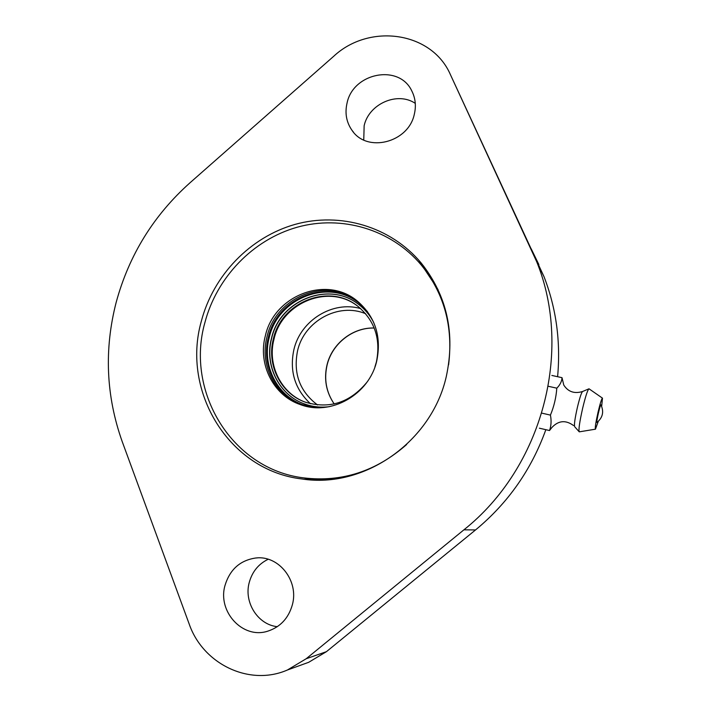 <?xml version="1.0" encoding="UTF-8"?>
<svg xmlns="http://www.w3.org/2000/svg" width="711" height="711" viewBox="0 0 711 711"><rect width="100%" height="100%" fill="white"/><g stroke="black" fill="none" stroke-linecap="round" stroke-linejoin="round"><path stroke-width="1.07" d="M305.899 402.373L305.766 402.328C281.174 393.752 266.998 364.93 274.028 339.049C281.956 302.806 328.26 283.645 356.94 305.606M366.725 382.5C349.75 402.799 329.246 409.34 305.206 402.124C280.569 393.539 266.385 364.672 273.424 338.756C281.485 301.668 329.54 282.774 357.997 306.405C374.813 320.688 380.945 339.2 376.395 361.952L374.901 366.983M406.648 444.508C376.235 471.304 341.902 482.431 303.659 477.881C232.026 469.304 185.198 391.654 204.866 322.696C216.633 277.468 252.84 239.749 297.171 227.227C341.476 214.829 391.006 229.111 421.143 264.874C444.197 293.341 453.342 326.678 448.588 364.894M418.175 261.461L423.045 266.918L438.038 289.581M265.363 335.761C274.144 295.403 326.625 274.997 357.349 301.082C375.195 316.537 381.665 336.454 376.768 360.833C369.267 394.649 330.722 416.362 300.273 404.568C273.291 395.503 257.658 364.023 265.363 335.761M301.464 404.977C274.801 395.787 259.444 364.583 267.06 336.587C275.637 297.474 325.62 276.748 356.575 300.477M316.795 407.679L302.682 404.701C276.197 395.751 260.866 364.841 268.42 337.094C277.041 297.447 328.571 277.397 358.797 302.957L367.463 311.596M302.682 404.701L303.446 404.968C277.014 396.036 261.71 365.187 269.247 337.494C277.708 298.824 327.247 278.472 357.713 302.122M329.291 406.692C320.785 407.723 312.582 406.834 304.672 404.008C278.996 395.227 264.154 365.214 271.486 338.276C279.858 299.758 329.86 280.232 359.304 304.948C365.312 309.694 370.111 315.524 373.71 322.456M305.152 404.186L304.823 404.07C279.156 395.28 264.323 365.285 271.646 338.356C279.903 300.593 328.322 280.783 358.006 303.961M338.507 478.423C327.727 479.801 317.053 479.765 306.468 478.299L304.415 477.996M311.187 479.872L304.006 477.934M446.304 376.483C431.728 441.833 364.139 488.848 302.015 478.983C229.04 470.54 181.261 391.512 201.302 321.345C213.282 275.361 250.139 237.021 295.216 224.356C340.285 211.807 390.632 226.454 421.152 262.963C447.077 295.625 455.458 333.468 446.304 376.483M363.756 139.987L364.148 125.705C368.867 103.868 397.449 91.204 415.277 103.371M414.326 114.222C408.487 142.769 366.849 153.158 351.981 130.291C346.355 122.176 344.719 113.067 347.075 102.962C353.207 72.709 399.093 63.723 411.758 90.857C415.428 98.1 416.291 105.886 414.326 114.222M277.317 626.675C257.791 624.702 243.722 602.279 249.223 582.54C252.201 571.706 258.528 563.947 268.189 559.264M292.381 604.714C288.533 618.232 280.312 627.058 267.7 631.19C242.762 639.402 217.299 611.593 225.005 585.455C229.911 569.422 240.194 560.259 255.862 557.984C278.694 555.113 299.091 580.78 292.381 604.714M122.194 441.558C106.019 395.92 104.028 349.465 116.213 302.202C129.038 255.16 153.576 215.406 189.828 182.94L333.655 56.32C369.4 22.859 431.861 31.568 450.436 74.691L536.689 261.719C573.102 351.065 542.431 467.483 463.901 529.828L306.192 658.742L287.431 669.993C249.33 686.657 202.866 663.985 189.153 623.92L122.194 441.558M450.436 74.691L544.084 276.837C556.295 308.521 560.801 341.804 557.602 376.706M545.844 429.684C531.437 469.669 508.001 503.086 475.535 529.944L326.438 651.667L308.681 662.305L302.753 664.447M418.139 261.417L423.8 266.261M579.145 431.728L574.63 426.662C574.035 424.663 574.968 418.219 577.403 407.323C579.723 397.751 581.456 392.481 582.602 391.494C574.408 393.992 568.133 391.841 563.761 385.042L562.019 377.674C561.814 381.434 560.072 384.935 556.802 388.17C556.144 397.467 554.02 406.443 550.43 415.108C551.523 420.663 551.221 425.809 549.514 430.537L539.382 428.191M579.367 431.826L579.189 431.79C578.478 429.568 579.643 421.703 582.665 408.176C585.5 396.445 587.588 389.992 588.93 388.819L589.09 388.864M598.253 421.445L595.445 429.186C594.903 428.066 595.774 422.396 598.058 412.158C600.2 403.253 601.675 398.587 602.484 398.151L601.666 406.345M562.019 377.674L551.843 375.444M556.802 388.17L548.27 386.277M550.43 415.108L541.818 413.135M549.514 430.537L551.789 427.604C558.411 420.485 565.654 419.801 573.537 425.542M596.92 422.414L597 422.441C602.768 417.597 604.092 411.758 600.973 404.915L600.973 404.915C600.386 403.617 596.165 421.854 596.92 422.414M306.192 658.742L326.438 651.667M463.901 529.828L475.535 529.944M531.17 248.752L538.858 264.554M374.208 328.047C352.816 327.371 332.153 343.662 327.113 365.01C323.861 379.194 326.216 392.17 334.188 403.937C326.127 392.143 323.754 379.141 327.007 364.93C332.046 343.582 352.727 327.3 374.19 328.011M317.533 404.959C299.669 391.388 293.021 373.257 297.607 350.567C304.281 321.034 338.543 302.211 365.641 313.738M310.458 403.732C294.834 389.13 289.324 371.053 293.919 349.501C300.637 320.341 332.704 300.442 360.637 308.592M305.206 402.124L305.766 402.328M421.143 264.874L423.045 266.918M300.273 404.568L301.073 404.843M303.659 477.881L306.468 478.299M351.981 130.291L353.456 132.157M287.431 669.993L308.681 662.305M536.689 261.719L544.084 276.837M255.862 557.984L257.453 557.886M582.602 391.494L588.841 388.864M602.484 398.151L589.055 388.837M595.445 429.186L579.323 431.835"/></g></svg>
